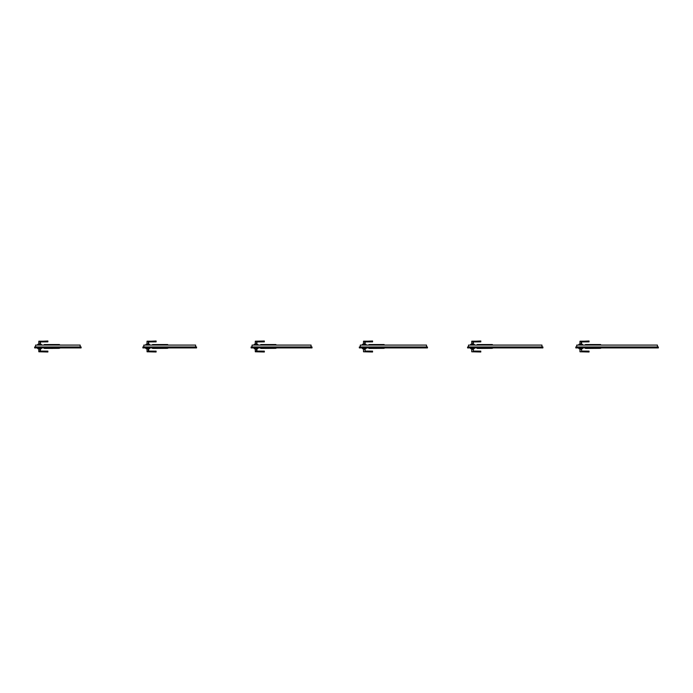 <?xml version="1.0" encoding="UTF-8"?>
<svg xmlns="http://www.w3.org/2000/svg" width="693" height="693" viewBox="0 0 693 693"><rect width="100%" height="100%" fill="white"/><g stroke="black" fill="none" stroke-linecap="round" stroke-linejoin="round"><path stroke-width="1.04" d="M40.038 348.709L40.012 351.126L47.852 351.368L43.321 351.368M47.886 351.992L38.834 351.784L38.799 348.709M38.834 348.709L38.834 351.749L47.886 351.394L40.125 351.16M41.398 347.921L41.363 348.709L37.751 348.709L37.717 347.921M43.347 351.81L40.861 351.801M472.964 349.93L472.929 348.709M480.812 351.992L471.76 351.784L471.725 348.709M471.76 348.709L471.76 351.749L480.777 351.793L476.247 351.368M474.324 347.921L474.289 348.709L470.677 348.709L470.642 347.921M148.241 344.291L148.354 341.805L156.09 341.606L148.354 341.84L148.267 344.291M150.563 341.225L156.124 341.008M147.029 344.291L147.029 341.251L147.063 344.291M149.593 345.079L149.593 344.326L145.98 344.326L145.98 345.079L145.98 344.291L149.593 344.291L149.627 345.079M156.124 341.606L156.09 341.173L156.09 341.632L149.255 341.779M581.167 344.291L581.28 341.805L589.007 341.632L581.28 341.84L581.193 344.291L581.193 343.07M579.954 344.291L579.989 341.216L589.007 341.173L589.05 341.606L579.989 341.251L579.989 344.291M578.872 345.079L578.906 344.291L582.518 344.291L582.553 345.079M589.05 341.207L584.502 341.19L589.05 341.008M589.05 341.606L584.476 341.632M583.515 341.675L584.173 341.64M582.518 345.079L582.518 344.326L578.906 344.291L578.906 345.079M80.18 346.959L80.18 345.079L35.586 345.079L35.586 346.959M34.65 347.921L81.116 347.921L81.116 346.959L34.65 346.959L34.65 347.921M59.165 348.345L44.3 348.449L59.745 348.181L44.031 347.921L59.771 348.016L51.862 348.449M44.031 345.079L59.771 344.984L59.416 344.551L44.031 345.079M59.416 344.551L44.3 344.551L59.165 344.655M195.625 346.959L195.625 345.079L143.815 345.079L143.815 346.959M142.879 347.921L196.561 347.921L196.561 346.959L142.879 346.959L142.879 347.921M167.403 348.345L152.538 348.449M167.975 348.181L152.174 348.016L167.975 348.181M152.261 345.079L168.001 344.984L167.645 344.551L152.261 345.079M167.637 344.551L152.538 344.551L167.403 344.655M311.07 346.959L311.07 345.079L252.053 345.079L252.053 346.959M251.109 347.921L312.015 347.921L312.015 346.959L251.109 346.959L251.109 347.921M275.632 348.345L260.767 348.449M276.204 348.181L260.403 348.016L276.204 348.181M260.49 345.079L276.238 344.984L275.875 344.551L260.49 345.079M275.866 344.551L260.767 344.551L275.632 344.655M426.516 346.959L426.516 345.079L360.282 345.079L360.282 346.959M359.346 347.921L427.46 347.921L427.46 346.959L359.346 346.959L359.346 347.921M383.861 348.345L368.997 348.449M384.442 348.181L368.641 348.016L384.442 348.181M368.719 345.079L384.468 344.984L384.104 344.551L368.719 345.079M384.095 344.551L368.997 344.551L383.861 344.655M541.969 346.959L541.969 345.079L468.511 345.079L468.511 346.959M467.576 347.921L542.905 347.921L542.905 346.959L467.576 346.959L467.576 347.921M492.091 348.345L477.226 348.449M492.671 348.181L476.871 348.016L492.671 348.181M476.957 345.079L492.697 344.984L492.342 344.551L476.957 345.079M492.342 344.551L477.226 344.551L492.091 344.655M657.414 346.959L657.414 345.079L576.741 345.079L576.741 346.959M575.805 347.921L658.35 347.921L658.35 346.959L575.805 346.959L575.805 347.921M600.329 348.345L585.455 348.449M600.9 348.181L585.1 348.016L600.9 348.181M585.187 345.079L600.926 344.984L600.571 344.551L585.187 345.079M600.554 344.551L585.455 344.551L600.329 344.655M578.906 347.921L578.906 348.674L582.518 348.709L578.906 348.709L578.872 347.921M581.193 349.93L581.167 348.709M579.989 348.709L579.989 351.749L589.007 351.793L583.489 351.775M589.05 351.992L579.989 351.784L579.954 348.709M589.05 351.394L589.007 351.827L589.007 351.368L584.476 351.368M582.553 347.921L582.553 348.674L582.518 347.921M256.471 344.291L256.583 341.805L264.319 341.606L256.583 341.84L256.497 344.291M258.792 341.225L264.319 341.207L255.301 341.251L255.301 344.291M255.258 344.291L255.301 341.216L264.354 341.008M254.175 345.079L254.218 344.291L257.857 344.326L257.857 345.079L257.822 344.326L254.218 344.326L254.218 345.079M264.319 341.606L259.788 341.632M364.726 349.93L364.7 348.709M372.583 351.992L363.53 351.784L363.496 348.709M363.53 348.709L363.53 351.749L372.548 351.793L368.018 351.368M366.086 347.921L366.051 348.709L362.448 348.709L362.413 347.921M474.289 345.079L474.289 344.291L470.677 344.326L470.677 345.079M472.929 344.291L473.042 341.805L480.777 341.632L473.05 341.84L472.964 344.291L472.964 343.07M471.725 344.291L471.76 341.216L480.777 341.173L480.812 341.606L471.76 341.251L471.76 344.291M470.642 345.079L470.677 344.291L474.289 344.291L474.324 345.079M480.812 341.207L476.273 341.19L480.812 341.008M480.812 341.606L475.285 341.675M364.7 344.291L364.813 341.805L372.548 341.606L364.821 341.84L364.726 344.291M363.496 344.291L363.53 341.216L372.548 341.173L372.583 341.606L363.53 341.251L363.53 344.291M362.413 345.079L362.448 344.291L366.051 344.291L366.086 345.079M372.583 341.207L368.035 341.19L372.583 341.008M372.583 341.606L365.722 341.779M148.267 348.709L148.25 351.126L156.09 351.368L151.55 351.368M156.124 351.992L147.063 351.784L147.029 348.709L147.063 351.749L156.09 351.394L148.354 351.16M149.627 347.921L149.593 348.709L145.946 348.674L145.946 347.921L145.98 348.674L149.593 348.674L149.593 347.921M40.012 344.291L40.125 341.805L47.852 341.606L40.125 341.84L40.038 344.291M38.799 344.291L38.834 341.216L47.852 341.173L47.886 341.606L38.834 341.251L38.834 344.291M37.717 345.079L37.751 344.291L41.363 344.291L41.398 345.079M47.886 341.207L43.347 341.19L47.886 341.008M47.886 341.606L43.321 341.632M42.36 341.675L43.018 341.64M256.497 348.709L256.497 351.126L256.497 348.709M256.583 351.16L264.354 351.394L256.583 351.195L256.471 348.709M264.354 351.992L255.301 351.784L255.258 348.709M255.301 348.709L255.301 351.749L264.354 351.793M254.218 347.921L254.218 348.674L257.822 348.674L257.822 347.921L257.822 348.709L254.218 348.709L254.175 347.921M264.319 351.394L259.477 351.36M258.827 351.325L258.324 351.29M259.806 351.81L257.32 351.801M37.751 347.921L37.751 348.674L41.363 348.674L41.363 347.921M470.677 347.921L470.677 348.674L474.289 348.674L474.289 347.921M471.76 351.793L476.273 351.81M147.063 341.207L151.576 341.19M579.989 341.207L584.502 341.19M579.954 351.749L584.502 351.81M255.301 341.207L259.806 341.19M362.448 347.921L362.448 348.674L366.051 348.674L366.051 347.921M363.53 351.793L368.035 351.81M471.76 341.207L476.273 341.19M366.051 345.079L366.051 344.326L362.448 344.326L362.448 345.079M363.53 341.207L368.035 341.19M147.063 351.793L151.576 351.81M41.363 345.079L41.363 344.326L37.751 344.326L37.751 345.079M38.834 341.207L43.347 341.19M40.298 348.709L40.515 351.082L47.886 351.126M473.224 348.709L473.432 351.082L480.812 351.126M148.536 344.291L148.744 341.918L156.124 341.874M581.453 344.291L581.67 341.918L589.05 341.874M581.453 348.709L581.67 351.082L589.05 351.126M256.765 344.291L256.973 341.918L264.354 341.874M364.994 348.709L365.202 351.082L372.583 351.126M473.224 344.291L473.432 341.918L480.812 341.874M364.994 344.291L365.202 341.918L372.583 341.874M148.536 348.709L148.744 351.082L156.124 351.126M40.298 344.291L40.506 341.918L47.886 341.874M256.765 348.709L256.973 351.082L264.354 351.126"/></g></svg>
